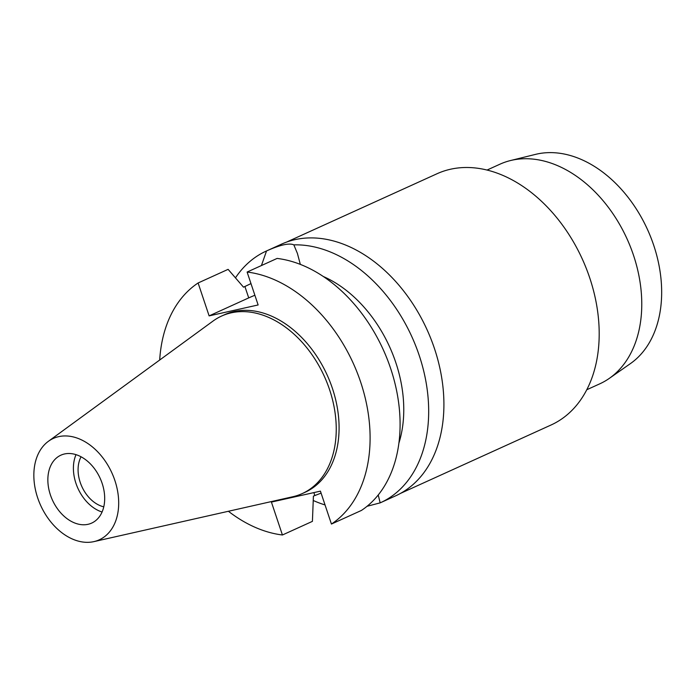 <?xml version="1.0" encoding="UTF-8"?>
<svg xmlns="http://www.w3.org/2000/svg" width="696" height="696" viewBox="0 0 696 696"><rect width="100%" height="100%" fill="white"/><g stroke="black" fill="none" stroke-linecap="round" stroke-linejoin="round"><path stroke-width="1.04" d="M37.645 497.762A55.654 39.15 65.6 0 1 48.355 441.334A55.654 39.15 65.6 0 1 114.892 480.527A55.654 39.15 65.6 0 1 93.908 541.618A55.654 39.15 65.6 0 1 37.645 497.762M50.399 494.917A37.288 26.23 -114.4 0 0 91.689 523.087A37.288 26.23 -114.4 0 0 102.147 483.372A37.288 26.23 -114.4 0 0 60.848 455.193A37.288 26.23 -114.4 0 0 50.399 494.917M48.355 441.334L213.028 321.065A97.492 68.573 65.6 0 1 221.615 316.045A97.492 68.573 65.6 0 1 329.591 389.716A97.492 68.573 65.6 0 1 302.255 493.568A97.492 68.573 65.6 0 1 292.825 496.735L93.908 541.618M302.255 493.568L305.092 492.281A97.492 68.573 -114.4 0 0 332.427 388.429A97.492 68.573 -114.4 0 0 224.451 314.749L221.615 316.045M159.697 360.006A138.182 97.196 65.6 0 1 198.108 282.976L209.122 315.888L258.129 304.961L247.115 272.049A138.182 97.196 65.6 0 1 360.667 382.13A138.182 97.196 65.6 0 1 331.435 524.053L320.43 491.141L271.414 502.077L282.428 534.989A138.182 97.196 65.6 0 1 228.41 511.273M209.122 315.888L248.724 297.897A35.313 3.663 161.5 0 1 254.884 295.261M250.978 283.594L243.504 287.17L228.105 269.352L198.108 282.976M282.428 534.989L312.417 521.356L313.409 496.1L321.091 493.125M247.115 272.049L277.112 258.425A138.182 97.196 -114.4 0 1 390.656 368.506A138.182 97.196 -114.4 0 1 361.433 510.429L331.435 524.053M398.921 443.056A116.249 81.771 -114.4 0 0 395.824 362.633A116.249 81.771 -114.4 0 0 323.249 276.469M300.333 264.402L297.392 253.379L293.842 244.861C289.258 242.817 280.149 244.844 266.533 250.951L261.426 265.55M235.465 277.852A138.182 97.196 65.6 0 1 266.203 251.099A138.182 97.196 65.6 0 1 266.533 250.951M325.041 504.939A138.182 97.196 65.6 0 1 313.243 500.502M367.07 506.279L380.173 502.86L378.233 494.995M293.842 244.861A138.182 97.196 65.6 0 1 419.244 355.517A138.182 97.196 65.6 0 1 380.503 502.712L395.728 495.796A138.182 97.196 -114.4 0 0 434.478 348.6A138.182 97.196 -114.4 0 0 281.436 244.183L266.203 251.099M400.626 493.333L551.093 424.986A137.956 97.04 -114.4 0 0 589.773 278.017A137.956 97.04 -114.4 0 0 436.975 173.765L286.508 242.112M586.789 389.734L599.708 383.861A120.634 84.851 -114.4 0 0 609.348 378.354A120.634 84.851 -114.4 0 0 633.534 255.362A120.634 84.851 -114.4 0 0 510.42 160.567A120.634 84.851 -114.4 0 0 499.928 164.204L487.009 170.068M609.348 378.354L630.524 363.53A115.841 81.484 -114.4 0 0 653.753 245.41A115.841 81.484 -114.4 0 0 535.52 154.381L510.42 160.567M81.058 456.802A31.146 21.907 -114.4 0 0 80.205 482.354A31.146 21.907 -114.4 0 0 103.782 506.818M102.077 512.021A37.288 26.23 65.6 0 1 75.942 483.311A37.288 26.23 65.6 0 1 76.021 454.662M248.724 297.897L244.914 286.535M314.818 495.456L313.87 492.603"/></g></svg>
